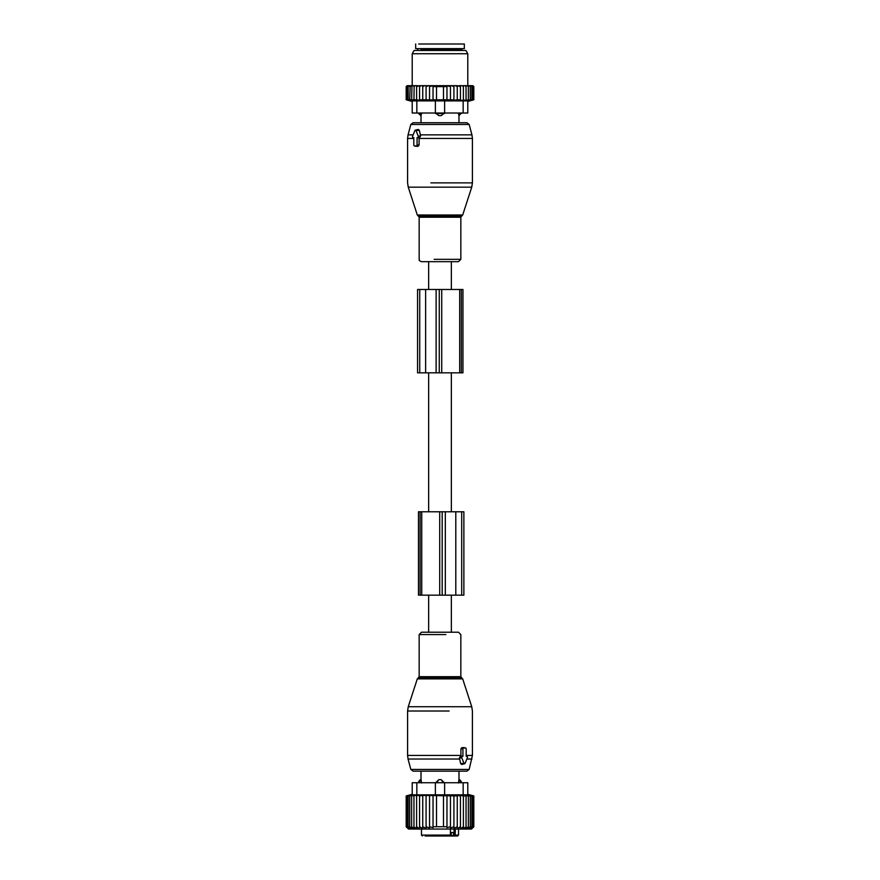 <?xml version="1.0" encoding="UTF-8"?>
<svg xmlns="http://www.w3.org/2000/svg" width="880" height="880" viewBox="0 0 880 880"><rect width="100%" height="100%" fill="white"/><g stroke="black" fill="none" stroke-linecap="round" stroke-linejoin="round"><path stroke-width="1.32" d="M451.352 289.476L451.352 261.679L428.648 261.679L428.648 289.476M428.648 372.845L428.648 511.786M428.648 595.155L428.648 632.214M451.352 372.845L451.352 511.786M451.352 595.155L451.352 632.214M462.924 748.924L462.924 756.338L462.297 756.338A0.924 0.66 90 0 0 461.725 757.724L463.991 763.279A0.924 0.66 90 0 0 465.135 763.279L467.401 757.724A0.924 0.66 90 0 0 466.829 756.338L466.202 756.338L466.202 748.924A0.924 0.66 90 0 0 465.542 748L463.584 748A0.924 0.66 90 0 0 462.924 748.924L460.9 748.924L461.923 747.582L464.189 747.659M417.307 678.887L418.198 677.996L461.802 677.996L462.693 678.887L417.307 678.887L408.254 706.728L407.583 711.018L407.583 755.436L460.9 755.436L460.9 748.924M460.9 755.436L459.393 757.977L460.691 763.642L461.769 764.467L464.673 763.73M462.924 756.338L460.9 755.909M469.161 769.439L410.839 769.439L413.083 771.155L466.917 771.155L469.161 769.439L472.417 755.436L472.417 711.018L471.746 706.728L408.254 706.728M419.155 634.568L421.509 632.214L458.491 632.214L460.845 634.568L460.845 676.676L419.155 676.676L419.155 634.568L445.863 634.568M458.953 779.68L458.414 782.98L458.953 779.68A3.707 2.662 90 0 1 460.394 782.738M435.369 782.98L438.823 779.68L441.177 779.68L444.631 782.98M421.586 782.98L421.047 779.68L421.586 782.98M457.457 836L455.158 836L455.323 829.048M425.161 836L448.943 836L450.406 835.076L450.406 829.048M450.406 832.524L453.519 832.524L453.519 835.076L451.616 836L447.865 836M455.158 836L451.616 836M446.138 836L447.975 836M447.227 836L447.832 836M454.839 836L451.253 836L451.253 832.524M460.438 828.718L460.438 826.738L460.438 828.718L463.397 826.738L463.397 795.927L460.438 795.399M463.397 826.738L463.298 828.74L466.048 826.738L465.63 828.74L468.358 826.738L467.632 828.74L470.283 826.738L469.26 828.74L471.812 826.738L470.503 828.74L472.912 826.738L471.339 828.74L473.583 826.738L471.757 828.74L473.814 826.738L473.814 795.927L463.397 795.927M419.562 795.399L406.186 795.927L406.186 826.738L408.243 828.74L406.417 826.738L408.661 828.74L407.088 826.738L409.497 828.74L408.188 826.738L410.74 828.74L409.717 826.738L412.368 828.74L411.642 826.738L414.37 828.74L413.952 826.738L416.702 828.74L416.603 826.738L419.562 828.718L419.562 826.738L422.741 828.564L422.741 826.738L426.085 828.322L426.085 826.738L429.55 828.014L429.55 826.738L433.026 827.64L433.026 826.738L446.974 826.738L446.974 827.64L450.45 826.738L450.45 828.014L453.915 826.738L453.915 828.322L457.259 826.738L457.259 828.564L460.438 826.738L460.438 795.927L457.259 795.443M406.186 826.738L408.507 829.048L471.493 829.048L473.814 826.738M457.259 828.564L457.259 795.927L422.741 795.443L419.562 795.927L419.562 828.718M467.786 794.849L435.369 794.849L435.369 782.738L467.786 782.738L467.786 794.849M435.369 782.738L412.214 782.738L412.214 794.849L435.369 794.849M473.583 826.738L473.583 795.927M472.912 826.738L472.912 795.927M471.812 826.738L471.812 795.927M470.283 826.738L470.283 795.927M468.358 826.738L468.358 795.927M466.048 826.738L466.048 795.927M453.915 828.322L453.915 795.927M450.45 826.738L450.45 795.927M446.974 826.738L446.974 795.927M443.476 826.738L443.476 795.927M436.524 826.738L436.524 795.927M433.026 826.738L433.026 795.927M429.55 826.738L429.55 795.927M426.085 828.322L426.085 795.927M422.741 828.564L422.741 795.443M473.814 795.927L467.786 794.321L467.786 782.738M416.603 795.927L416.603 826.738M413.952 795.927L413.952 826.738M411.642 795.927L411.642 826.738M409.717 795.927L409.717 826.738M408.188 795.927L408.188 826.738M407.088 795.927L407.088 826.738M406.417 795.927L406.417 826.738M421.74 511.786L421.74 595.155L418.473 595.155L418.473 511.786L463.87 511.786L463.87 595.155L455.796 595.155L455.796 511.786M421.74 595.155L439.714 595.155L439.714 511.786M445.324 511.786L445.324 595.155L439.714 595.155M445.324 595.155L455.796 595.155M417.076 144.969L417.076 137.555L417.703 137.555A0.924 0.66 -90 0 0 418.275 136.169L416.009 130.614A0.924 0.66 -90 0 0 414.865 130.614L412.599 136.169A0.924 0.66 -90 0 0 413.171 137.555L413.798 137.555L413.798 144.969A0.924 0.66 -90 0 0 414.458 145.893L416.416 145.893A0.924 0.66 -90 0 0 417.076 144.969L419.1 144.969L418.077 146.311L415.811 146.234M462.693 215.006L461.802 215.897L418.198 215.897L417.307 215.006L462.693 215.006L471.746 187.165L472.417 182.875L472.417 138.457L419.1 138.457L419.1 144.969M419.1 138.457L420.607 135.916L419.309 130.251L418.231 129.426L415.327 130.163M417.076 137.555L419.1 137.984M413.138 134.86L408.056 134.86L410.839 124.454L469.161 124.454L466.917 122.738L413.083 122.738L421.014 122.738L421.014 115.786L418.561 113.476L421.586 113.476L421.047 115.632A3.707 2.662 90 0 1 419.595 113.476L419.595 113.014M460.845 259.336L458.491 261.679L421.509 261.679C417.681 260.073 419.969 260.227 419.155 259.336L419.155 217.217L460.845 217.217L460.845 259.336L434.137 259.336M444.631 100.903L467.786 100.903L467.786 113.014L444.631 113.014L441.177 115.632L438.823 115.632L435.369 113.014L412.214 113.014L412.214 100.903L444.631 100.903L444.631 113.014L435.369 113.014L435.369 100.903M461.439 113.014L458.953 115.632L458.986 122.738M458.414 113.476L458.953 115.632A3.707 2.662 90 0 0 460.405 113.476L458.414 113.014M442.574 113.014L444.631 113.476M441.177 115.632A3.707 2.574 -90 0 0 442.574 113.476L435.369 113.476M461.439 113.476L460.405 113.014M418.66 44L464.321 44L464.321 48.631L415.679 48.631L415.679 44M419.562 85.679L416.603 86.614L416.603 99.814L419.562 100.353L419.562 85.679L421.135 85.679L419.562 86.614M458.865 85.679L460.438 85.679L460.438 86.614L457.259 85.679L457.259 99.814L453.915 100.243L453.915 86.614L451.484 85.679L450.45 85.679L450.45 86.614L446.974 85.701L446.974 86.614L433.026 86.614L433.026 85.701L429.55 86.614L429.55 99.814L433.026 100.056L433.026 86.614M460.438 100.353L473.814 99.814L473.814 86.614L472.879 85.679L460.438 85.679M407.121 85.679L406.186 86.614L406.186 99.814L408.243 100.353L406.417 99.814L406.417 86.614L407.253 85.679L406.186 86.614L407.121 85.679M407.253 85.679L406.417 86.614M417.956 85.679L407.44 85.679M450.45 85.679L421.135 85.679M451.484 85.679L453.915 85.679L453.915 86.614M457.259 85.679L453.915 85.679M416.647 85.679L416.603 86.614M406.417 99.814L416.603 99.814M433.026 99.814L450.45 99.814L450.45 86.614M419.562 99.814L429.55 99.814M450.45 99.814L453.915 99.814M422.741 100.309L422.741 85.679M457.259 99.814L460.438 99.814L460.438 86.614M463.397 99.814L463.397 86.614L462.044 85.679M463.353 85.679L463.397 86.614M466.048 99.814L466.048 86.614L464.794 85.679M465.861 85.679L466.048 86.614M468.358 99.814L468.358 86.614L467.115 85.679M468.028 85.679L468.358 86.614M470.283 99.814L470.283 86.614L469.073 85.679M469.821 85.679L470.283 86.614M471.812 99.814L471.812 86.614L470.646 85.679M471.218 85.679L471.812 86.614M472.912 99.814L472.912 86.614L471.812 85.679M472.197 85.679L472.912 86.614M473.583 99.814L473.583 86.614L472.56 85.679M472.747 85.679L473.583 86.614M473.396 99.924L467.786 101.431L467.786 113.014M469.26 100.353L470.118 100.177M407.088 99.814L407.088 86.614L407.803 85.679M408.188 85.679L407.088 86.614M408.188 99.814L408.188 86.614L408.782 85.679M409.354 85.679L408.188 86.614M409.717 99.814L410.179 85.679M410.927 85.679L409.717 86.614M411.642 99.814L411.972 85.679M412.885 85.679L411.642 86.614M413.952 99.814L414.139 85.679M415.206 85.679L413.952 86.614M424.633 85.679L422.741 86.614M426.085 99.814L426.085 85.679M428.516 85.679L426.085 86.614M429.55 85.679L429.55 86.614M455.367 85.679L457.259 86.614M412.214 85.679L412.214 53.724L467.786 53.724L467.786 85.679M446.974 99.814L446.974 86.614M443.476 99.814L443.476 86.614M436.524 99.814L436.524 86.614M406.186 99.814L412.214 101.431L412.214 113.014M467.786 53.724L465.916 50.479L414.084 50.479L412.214 53.724M459.69 372.845L459.69 289.476L462.957 289.476L462.957 372.845L417.571 372.845L417.571 289.476L425.634 289.476L425.634 372.845M459.69 289.476L441.727 289.476L441.727 372.845M436.117 372.845L436.117 289.476L441.727 289.476M436.117 289.476L425.634 289.476M463.584 748L461.923 747.582M462.297 756.338L460.537 755.898M461.725 757.724L459.393 757.977M463.991 763.279L460.691 763.642M466.829 756.338L466.202 756.184M465.542 748L463.892 747.582M466.202 755.436L472.417 755.436M407.583 711.018L449.13 711.018M407.583 755.436L408.056 759.033L459.679 759.033M466.862 759.033L471.944 759.033M438.823 779.68A3.707 2.574 90 0 0 437.437 782.738M442.563 782.738A3.707 2.574 -90 0 0 441.177 779.68M419.606 782.738A3.707 2.662 -90 0 1 421.047 779.68M454.08 829.048L454.08 835.076L458.524 835.076L458.524 829.048M421.476 829.048L421.476 835.076L450.406 835.076M453.519 835.076L454.08 835.076A0.924 0.66 90 0 0 454.74 836M463.155 794.849L463.155 782.738M444.631 782.738L444.631 794.849M416.845 782.738L416.845 794.849M420.101 595.155L420.101 511.786M442.189 595.155L442.189 511.786M461.692 511.786L461.692 595.155M416.416 145.893L418.077 146.311M417.703 137.555L419.463 137.995M418.275 136.169L420.607 135.916M416.009 130.614L419.309 130.251M414.458 145.893L416.108 146.311M413.798 138.457L407.583 138.457L407.583 182.875L408.254 187.165L471.746 187.165M472.417 182.875L430.87 182.875M472.417 138.457L471.944 134.86L420.321 134.86M437.426 113.014L437.426 113.476A3.707 2.574 90 0 0 438.823 115.632M461.769 50.479L461.769 49.555L420.893 49.555M416.845 100.903L416.845 113.014M463.155 100.903L463.155 113.014M461.329 289.476L461.329 372.845M439.252 289.476L439.252 372.845M419.738 372.845L419.738 289.476M466.95 756.349L466.202 756.162M465.663 748.011L464.046 747.604M410.839 769.439L408.056 759.033M462.693 678.887L471.746 706.728M461.802 677.996L460.845 676.676M418.198 677.996L419.155 676.676M461.439 782.738A3.707 3.707 0 0 0 458.986 779.493L458.986 771.155M418.561 782.738A3.707 3.707 0 0 1 421.014 779.493L421.014 771.155M458.524 835.076L457.6 836M421.476 835.076L422.4 836M412.214 794.321L406.186 795.927M414.337 145.882L415.954 146.289M408.056 134.86L407.583 138.457M469.161 124.454L471.944 134.86M410.839 124.454L413.083 122.738M417.307 215.006L408.254 187.165M418.198 215.897L419.155 217.217M461.802 215.897L460.845 217.217M417.307 48.631L418.231 50.479M461.769 49.555L462.693 48.631"/></g></svg>
